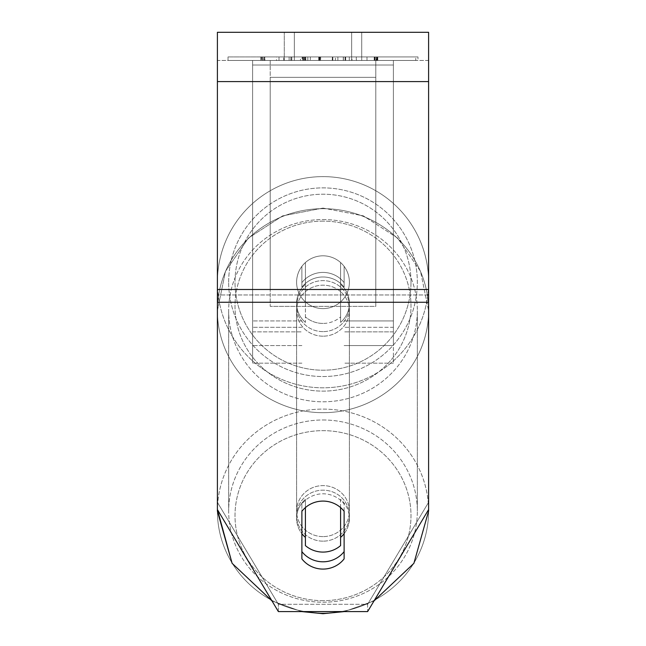 <?xml version="1.0" encoding="UTF-8"?>
<svg xmlns="http://www.w3.org/2000/svg" width="646" height="646" viewBox="0 0 646 646"><rect width="100%" height="100%" fill="white"/><g stroke="black" fill="none" stroke-linecap="round" stroke-linejoin="round"><path stroke-width="0.48" stroke-dasharray="3.23 2.42" d="M344.116 282.625L344.116 266.37A26.397 26.397 0 0 0 301.884 266.37L301.884 287.179A26.397 25.501 180 0 1 323 276.981A26.397 25.501 180 0 1 344.116 287.179L344.116 266.37A26.397 26.397 0 0 0 301.884 266.37L301.884 282.625A26.397 25.501 180 0 1 323 272.426A26.397 25.501 180 0 1 344.116 282.625L344.116 266.37A26.397 26.397 0 0 0 301.884 266.37L301.884 287.179A26.397 25.501 0 0 1 323 276.981A26.397 25.501 0 0 1 344.116 287.179L344.116 266.37A26.397 26.397 0 0 0 301.884 266.37L301.884 282.625A26.397 25.501 0 0 1 323 272.426A26.397 25.501 0 0 1 344.116 282.625M252.602 331.866L252.602 60.458L252.602 363.165L252.602 60.458L252.602 331.866L301.884 331.866L252.602 331.866M393.398 327.304L393.398 60.458L393.398 363.165L393.398 60.458L252.602 60.458L393.398 60.458L252.602 60.458L393.398 60.458L393.398 331.866L344.116 331.866L393.398 331.866L393.398 65.012L252.602 65.012L393.398 65.012L393.398 60.458L252.602 60.458L393.398 60.458L393.398 320.933L344.116 320.933L393.398 320.933L344.116 320.933L393.398 320.933L393.398 345.57L344.116 345.57L393.398 345.57L393.398 327.304L344.116 327.304L393.398 327.304M323 541.154A26.397 25.501 0 0 1 296.603 515.653A26.397 25.501 0 0 1 323 490.161A26.397 25.501 0 0 1 349.397 515.653A26.397 25.501 0 0 1 323 541.154A26.397 25.501 180 0 1 296.603 515.653A26.397 25.501 180 0 1 323 490.161A26.397 25.501 180 0 1 349.397 515.653A26.397 25.501 180 0 1 323 541.154M344.116 533.693A26.397 25.501 0 0 0 349.397 518.391L349.397 515.653L349.397 518.391A26.397 25.501 180 0 1 340.595 537.399L340.595 499.382A26.397 25.501 180 0 1 349.397 518.391A26.397 25.501 0 0 0 340.595 499.382L340.595 545.595A26.397 25.501 180 0 1 323 552.088A26.397 25.501 180 0 1 305.405 545.595L305.405 499.382A26.397 25.501 0 0 0 296.603 518.391A26.397 25.501 180 0 1 305.405 499.382L305.405 537.399A26.397 25.501 180 0 1 296.603 518.391A26.397 25.501 0 0 0 301.884 533.693M323 323.428A26.397 25.501 0 0 1 305.405 316.928L305.405 322.394A26.397 25.501 0 0 1 296.603 303.394A26.397 25.501 0 0 1 305.405 284.385L305.405 278.919A26.397 25.501 0 0 1 323 272.426A26.397 25.501 0 0 1 340.595 278.919L340.595 284.385A26.397 25.501 0 0 1 349.397 303.394A26.397 25.501 0 0 1 340.595 322.394L340.595 316.928A26.397 25.501 0 0 1 323 323.428A26.397 25.501 180 0 1 305.405 316.928L305.405 278.919A26.397 25.501 180 0 1 323 272.426A26.397 25.501 180 0 1 340.595 278.919L340.595 316.928A26.397 25.501 180 0 1 323 323.428M323 331.624A26.397 25.501 0 0 1 296.603 306.123A26.397 25.501 0 0 1 323 280.622A26.397 25.501 0 0 1 349.397 306.123A26.397 25.501 0 0 1 323 331.624A26.397 25.501 180 0 1 296.603 306.123A26.397 25.501 180 0 1 323 280.622A26.397 25.501 180 0 1 349.397 306.123A26.397 25.501 180 0 1 323 331.624M340.595 284.385L340.595 322.394A26.397 25.501 180 0 0 349.397 303.394L349.397 306.123L349.397 303.394A26.397 25.501 180 0 0 340.595 284.385L340.595 322.394L340.595 284.385M323 336.178A26.397 25.501 0 0 1 296.603 310.678A26.397 25.501 0 0 1 323 285.177A26.397 25.501 0 0 1 349.397 310.678A26.397 25.501 0 0 1 323 336.178A26.397 25.501 180 0 1 296.603 310.678A26.397 25.501 180 0 1 323 285.177A26.397 25.501 180 0 1 349.397 310.678A26.397 25.501 180 0 1 323 336.178M323 536.6A26.397 25.501 0 0 1 296.603 511.099A26.397 25.501 0 0 1 323 485.606A26.397 25.501 0 0 1 349.397 511.099A26.397 25.501 0 0 1 323 536.6A26.397 25.501 180 0 1 296.603 511.099A26.397 25.501 180 0 1 323 485.606A26.397 25.501 180 0 1 349.397 511.099A26.397 25.501 180 0 1 323 536.6M323 419.981A94.332 91.118 0 0 1 417.332 511.099A94.332 91.118 0 0 1 323 602.217A94.332 91.118 0 0 1 228.668 511.099A94.332 91.118 0 0 1 323 419.981A94.332 91.118 180 0 1 417.332 511.099A94.332 91.118 180 0 1 323 602.217A94.332 91.118 180 0 1 228.668 511.099A94.332 91.118 180 0 1 323 419.981M323 219.559A94.332 91.118 0 0 1 417.332 310.678A94.332 91.118 0 0 1 323 401.796A94.332 91.118 0 0 1 228.668 310.678A94.332 91.118 0 0 1 323 219.559A94.332 91.118 180 0 1 417.332 310.678A94.332 91.118 180 0 1 323 401.796A94.332 91.118 180 0 1 228.668 310.678A94.332 91.118 180 0 1 323 219.559M417.978 56.937L228.022 56.937L417.978 56.937L417.978 60.458L228.022 60.458L417.978 60.458M228.022 56.937L228.022 60.458M294.342 60.458L294.342 32.3L284.28 32.3L361.72 32.3L294.342 32.3L294.342 60.458L284.28 60.458L284.28 32.3L284.28 60.458L361.72 60.458L294.342 60.458L351.658 60.458L294.342 60.458L294.342 32.3L294.342 60.458M344.116 551.603L344.116 558.887A26.397 25.501 180 0 1 301.884 558.887L301.884 511.293A26.397 25.501 180 0 1 323 501.086A26.397 25.501 180 0 1 344.116 511.293L344.116 504.001A26.397 25.501 0 0 0 323 493.802A26.397 25.501 0 0 0 301.884 504.001L301.884 551.603A26.397 25.501 0 0 0 344.116 551.603L344.116 504.001A26.397 25.501 180 0 0 301.884 504.001L301.884 551.603M310.322 60.458L375.011 60.458L310.322 60.458L310.322 56.937L261.573 56.937L261.573 60.458M356.277 60.458L263.576 60.458L376.206 60.458L356.277 60.458L356.277 56.937L356.608 60.458M428.597 60.458L217.403 60.458L217.403 32.3L217.403 81.582L217.403 32.3L428.597 32.3L428.597 60.458L217.403 60.458L217.403 509.589L217.403 289.497L217.403 502.305L278.369 604.301L217.403 502.305L217.403 509.589L278.369 611.584L278.369 604.301L278.369 611.584L367.631 611.584L367.631 604.301L278.369 604.301L367.631 604.301L367.631 611.584L428.597 509.589L428.597 294.964L428.597 502.305L367.631 604.301L428.597 502.305L428.597 60.458M351.658 60.458L361.72 60.458L351.658 60.458L351.658 32.3L351.658 60.458M367.001 60.458L278.999 60.458L415.774 60.458L367.001 60.458L367.001 56.937L367.001 60.458L367.001 56.937L278.999 56.937L278.999 60.458L278.999 56.937L278.999 60.458L278.999 56.937L367.001 56.937L367.001 60.458L367.001 56.937L415.774 56.937L415.774 60.458L415.774 56.937L278.999 56.937L367.001 56.937L367.001 60.458L367.001 56.937L415.774 56.937L367.001 56.937L367.001 60.458M303.806 60.458L377.571 60.458L264.577 60.458L303.806 60.458L303.806 56.937L345.158 56.937L345.158 60.458M351.973 60.458L260.621 60.458L351.973 60.458L351.973 56.937L264.529 56.937L276.504 56.937L276.504 60.458L377.805 60.458L276.504 60.458M428.597 302.255L428.597 81.582L428.597 302.255L217.403 302.255M428.597 502.305L428.597 509.589L428.597 502.305M301.884 504.001L301.884 511.293L301.884 504.001M276.504 56.937L377.022 56.937L377.022 60.458M377.296 60.458L377.296 56.937L264.941 56.937L264.941 60.458L264.577 56.937L303.806 56.937M345.158 56.937L377.805 56.937L377.805 60.458L377.781 56.937L260.621 56.937L283.755 56.937L283.755 60.458M377.571 56.937L377.571 60.458L377.571 56.937M343.389 56.937L343.389 60.458M343.284 56.937L343.284 60.458M337.874 56.937L337.874 60.458M332.391 60.458L300.479 60.458L332.391 60.458L332.391 56.937L332.205 60.458M332.205 56.937L300.479 56.937L300.479 60.458M356.608 56.937L376.658 56.937L376.658 60.458M376.658 56.937L376.901 60.458M376.901 56.937L263.802 56.937L263.802 60.458M263.802 56.937L263.576 60.458M263.576 56.937L375.956 56.937L375.956 60.458M375.956 56.937L376.206 60.458M376.206 56.937L356.277 56.937M300.479 56.937L332.391 56.937M305.493 60.458L320.699 60.458L305.493 60.458L305.493 56.937L290.821 56.937L290.934 60.458M290.934 56.937L320.699 56.937L320.699 60.458M320.699 56.937L305.493 56.937M377.337 56.937L377.337 60.458M261.573 56.937L310.322 56.937M374.195 56.937L374.195 60.458M374.478 56.937L374.478 60.458M332.851 56.937L332.851 60.458M345.65 56.937L345.65 60.458M374.777 56.937L374.777 60.458M375.011 56.937L375.011 60.458M262.381 56.937L262.381 60.458M262.139 56.937L262.139 60.458M307.835 56.937L307.835 60.458M261.848 56.937L261.848 60.458M283.755 56.937L302.118 56.937L302.118 60.458M302.118 56.937L349.292 56.937L335.419 56.937L335.419 60.458M335.419 56.937L351.973 56.937M305.219 60.458L318.882 60.458L305.219 60.458L305.219 56.937L291.637 56.937L318.882 56.937L305.219 56.937M291.637 60.458L291.637 56.937L291.637 60.458M318.882 56.937L318.882 60.458M291.79 56.937L291.79 60.458M340.595 537.399L340.595 507.586A26.397 25.501 180 0 0 323 501.086A26.397 25.501 180 0 0 305.405 507.586L305.405 537.399M305.405 322.394A26.397 25.501 180 0 1 296.603 303.394A26.397 25.501 180 0 1 305.405 284.385L305.405 322.394M217.403 282.213A105.597 105.597 0 0 0 323 387.81A105.597 105.597 0 0 0 428.597 282.213A105.597 105.597 0 0 1 323 387.81A105.597 105.597 0 0 1 217.403 282.213A105.597 105.597 0 0 1 323 176.616A105.597 105.597 0 0 1 428.597 282.213A105.597 105.597 0 0 0 323 176.616A105.597 105.597 0 0 0 217.403 282.213A105.597 105.597 0 0 1 323 176.616A105.597 105.597 0 0 1 428.597 282.213A105.597 105.597 0 0 0 323 176.616A105.597 105.597 0 0 0 217.403 282.213M349.397 282.213A26.397 26.397 0 0 1 323 308.61A26.397 26.397 0 0 1 305.405 262.534A26.397 26.397 0 0 1 340.595 262.534L340.595 301.892A26.397 26.397 0 0 1 296.603 282.213A26.397 26.397 0 0 1 323 255.816A26.397 26.397 0 0 1 340.595 301.892A26.397 26.397 0 0 1 296.603 282.213A26.397 26.397 0 0 1 323 255.816A26.397 26.397 0 0 1 349.397 282.213A26.397 26.397 0 0 1 323 308.61A26.397 26.397 0 0 1 305.405 262.534A26.397 26.397 0 0 1 349.397 282.213A26.397 26.397 0 0 1 340.595 301.892L340.595 262.534A26.397 26.397 0 0 1 323 308.61A26.397 26.397 0 0 1 296.603 282.213A26.397 26.397 0 0 1 323 255.816A26.397 26.397 0 0 1 349.397 282.213A26.397 26.397 0 0 1 323 308.61A26.397 26.397 0 0 1 296.603 282.213A26.397 26.397 0 0 1 323 255.816A26.397 26.397 0 0 1 349.397 282.213M305.405 301.892L305.405 262.534L305.405 301.892M340.595 262.534L340.595 301.892L340.595 262.534M228.668 282.213A94.332 94.332 0 0 1 323 187.881A94.332 94.332 0 0 1 417.332 282.213A94.332 94.332 0 0 1 323 376.545A94.332 94.332 0 0 1 228.668 282.213A94.332 94.332 0 0 1 323 187.881A94.332 94.332 0 0 1 417.332 282.213A94.332 94.332 0 0 1 323 376.545A94.332 94.332 0 0 1 228.668 282.213M270.206 289.497L270.206 60.458L375.794 60.458L270.206 60.458L270.206 306.382L270.206 77.342L375.794 77.342L375.794 60.458L375.794 289.497L270.206 289.497L270.206 77.342L375.794 77.342L375.794 60.458L375.794 306.382L270.206 306.382L375.794 306.382L375.794 77.342L375.794 306.382L375.794 289.497L270.206 289.497M301.884 320.933L252.602 320.933L301.884 320.933M301.884 327.304L252.602 327.304L301.884 327.304M428.589 509.605A105.597 101.995 180 0 0 323 409.104A105.597 101.995 180 0 0 217.411 509.605M217.403 509.589L217.403 310.678L225.478 271.328L248.427 238.043L282.673 215.853L323 208.085L282.673 215.853L248.427 238.043L225.478 271.328L217.403 310.678L217.403 511.099A105.597 101.995 180 0 0 323 613.102A105.597 101.995 180 0 0 428.597 511.099A105.597 101.995 0 0 0 323 409.104A105.597 101.995 0 0 0 217.403 511.099A105.597 101.995 0 0 0 323 613.102A105.597 101.995 0 0 0 428.597 511.099L428.597 310.678A105.597 101.995 0 0 1 323 412.681A105.597 101.995 0 0 1 217.403 310.678A105.597 101.995 0 0 1 323 208.682A105.597 101.995 0 0 1 428.597 310.678A105.597 101.995 180 0 1 323 412.681A105.597 101.995 180 0 1 217.403 310.678A105.597 101.995 180 0 1 323 208.682A105.597 101.995 180 0 1 428.597 310.678L428.597 509.589M323 600.659A87.993 84.997 0 0 1 235.007 515.653A87.993 84.997 0 0 1 323 430.656A87.993 84.997 0 0 1 410.993 515.653A87.993 84.997 0 0 1 323 600.659A87.993 84.997 180 0 1 235.007 515.653A87.993 84.997 180 0 1 323 430.656A87.993 84.997 180 0 1 410.993 515.653A87.993 84.997 180 0 1 323 600.659M323 221.126A87.993 84.997 180 0 0 235.007 306.123A87.993 84.997 180 0 0 323 391.121A87.993 84.997 180 0 0 410.993 306.123A87.993 84.997 180 0 0 323 221.126A87.993 84.997 0 0 0 235.007 306.123A87.993 84.997 0 0 0 323 391.121A87.993 84.997 0 0 0 410.993 306.123A87.993 84.997 0 0 0 323 221.126M428.597 294.964L217.403 294.964L428.597 294.964M428.597 289.497L217.403 289.497M428.597 81.582L217.403 81.582M303.039 56.937L303.039 60.458M302.724 56.937L302.724 60.458M264.537 56.937L264.537 60.458L264.529 56.937M290.821 56.937L290.821 60.458L290.821 56.937M320.586 56.937L320.586 60.458M305.808 56.937L305.808 60.458M304.129 56.937L304.129 60.458M345.037 56.937L345.037 60.458M264.577 56.937L264.577 60.458L264.577 56.937M377.781 56.937L377.781 60.458M319.964 56.937L319.964 60.458M319.649 56.937L319.649 60.458M260.629 56.937L260.629 60.458L260.621 56.937M289.109 56.937L289.109 60.458L289.109 56.937M319.084 56.937L319.084 60.458M319.407 56.937L319.407 60.458M349.292 56.937L349.292 60.458L349.292 56.937M304.888 56.937L304.888 60.458M318.72 56.937L318.72 60.458M410.993 282.213A87.993 87.993 0 0 1 323 370.206A87.993 87.993 0 0 1 235.007 282.213A87.993 87.993 0 0 0 323 370.206A87.993 87.993 0 0 0 410.993 282.213A87.993 87.993 0 0 0 323 194.212A87.993 87.993 0 0 0 235.007 282.213A87.993 87.993 0 0 1 323 194.212A87.993 87.993 0 0 1 410.993 282.213M301.884 363.165L252.602 363.165L301.884 363.165M301.884 345.57L252.602 345.57L301.884 345.57M393.398 363.165L344.116 363.165L393.398 363.165M272.006 600.95L301.682 611.584L272.006 600.95M296.603 515.653L296.603 518.391L296.603 515.653M296.603 303.394L296.603 306.123L296.603 303.394M323 208.085L363.327 215.853L397.573 238.043L420.522 271.328L428.597 310.678L420.522 271.328L397.573 238.043L363.327 215.853L323 208.085M344.318 611.584L373.994 600.95L344.318 611.584M296.603 310.678L296.603 511.099L296.603 310.678M417.332 310.678L417.332 511.099L417.332 310.678M228.668 310.678L228.668 511.099L228.668 310.678M349.397 310.678L349.397 511.099L349.397 310.678M361.72 60.458L361.72 32.3L361.72 60.458"/><path stroke-width="0.97" d="M323 552.088A26.397 25.501 0 0 1 305.405 545.595L305.405 507.586A26.397 25.501 0 0 1 323 501.086A26.397 25.501 0 0 1 340.595 507.586L340.595 545.595A26.397 25.501 0 0 1 323 552.088M305.405 537.399A26.397 25.501 0 0 1 301.884 533.693M344.116 533.693A26.397 25.501 0 0 1 340.595 537.399M344.116 558.887A26.397 25.501 0 0 1 323 569.086A26.397 25.501 0 0 1 301.884 558.887L301.884 511.293A26.397 25.501 0 0 1 344.116 511.293L344.116 558.887M301.884 551.603A26.397 25.501 180 0 0 323 561.802A26.397 25.501 180 0 0 344.116 551.603M428.597 509.589L428.597 32.3L217.403 32.3L217.403 509.589L278.369 611.584L367.631 611.584L428.597 509.589L428.597 511.099A105.597 101.995 180 0 0 428.589 509.605M217.411 509.605A105.597 101.995 180 0 0 217.403 511.099L232.108 563.328L272.006 600.95L232.108 563.328L217.403 509.589M428.597 302.255L217.403 302.255M428.597 81.582L217.403 81.582M428.597 289.497L217.403 289.497M301.682 611.584L323 613.7L344.318 611.584L323 613.7L301.682 611.584M373.994 600.95L413.892 563.328L428.597 511.099L413.892 563.328L373.994 600.95"/></g></svg>
